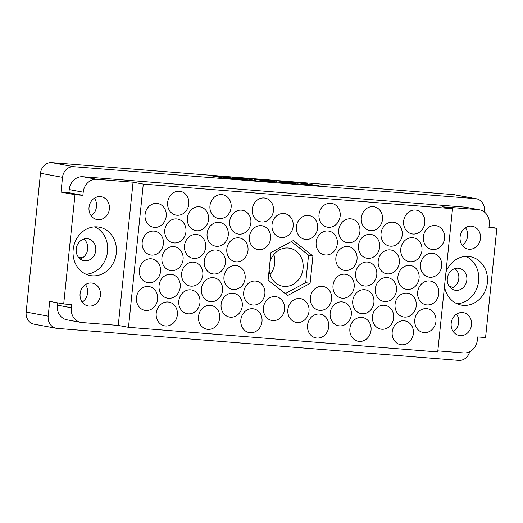 <?xml version="1.0" encoding="UTF-8"?>
<svg xmlns="http://www.w3.org/2000/svg" width="523" height="523" viewBox="0 0 523 523"><rect width="100%" height="100%" fill="white"/><g stroke="black" fill="none" stroke-linecap="round" stroke-linejoin="round"><path stroke-width="0.78" d="M297.051 183.835L303.621 184.599L306.177 184.678L302.791 183.978L311.813 184.652L319.716 185.959L297.456 184.148L281.792 181.233L301.601 182.762L307.648 183.88L286.303 181.795L297.031 184.07M274.588 182.416L269.325 181.161L294.874 183.985L279.21 181.069L257.904 179.284L274.588 182.416M270.116 274.614A19.318 16.958 100.5 0 0 274.732 263.317A19.318 16.958 100.5 0 0 273.823 254.557M85.465 284.597A11.611 10.192 -79.5 0 1 87.589 292.978A11.611 10.192 -79.5 0 1 82.222 302.117M80.097 293.736A11.611 10.192 100.5 0 0 88.158 305.962A11.611 10.192 100.5 0 0 100.442 295.351A11.611 10.192 100.5 0 0 92.381 283.126A11.611 10.192 100.5 0 0 80.097 293.736M91.152 215.738A11.611 10.192 100.5 0 0 96.513 206.598A11.611 10.192 100.5 0 0 94.388 198.217M89.021 207.35A11.611 10.192 100.5 0 0 97.088 219.575A11.611 10.192 100.5 0 0 109.366 208.971A11.611 10.192 100.5 0 0 101.305 196.746A11.611 10.192 100.5 0 0 89.021 207.35M80.13 258.95A11.146 9.787 100.5 0 0 87.714 249.026A11.146 9.787 100.5 0 0 83.804 239.037M76.227 248.961A11.146 9.787 100.5 0 0 83.968 260.696A11.146 9.787 100.5 0 0 95.755 250.517A11.146 9.787 100.5 0 0 88.014 238.782A11.146 9.787 100.5 0 0 76.227 248.961M453.304 331.647A11.611 10.192 100.5 0 0 458.671 322.514A11.611 10.192 100.5 0 0 456.546 314.133M471.524 324.888A11.611 10.192 -79.5 0 1 459.24 335.491A11.611 10.192 -79.5 0 1 451.179 323.266A11.611 10.192 -79.5 0 1 463.463 312.662A11.611 10.192 -79.5 0 1 471.524 324.888M454.886 268.574A11.146 9.787 -79.5 0 1 458.795 278.563A11.146 9.787 -79.5 0 1 451.212 288.487M466.836 280.047A11.146 9.787 -79.5 0 1 455.049 290.232A11.146 9.787 -79.5 0 1 447.309 278.498A11.146 9.787 -79.5 0 1 459.096 268.312A11.146 9.787 -79.5 0 1 466.836 280.047M465.47 227.747A11.611 10.192 -79.5 0 1 467.595 236.135A11.611 10.192 -79.5 0 1 462.234 245.267M480.447 238.508A11.611 10.192 -79.5 0 1 468.17 249.111A11.611 10.192 -79.5 0 1 460.103 236.886A11.611 10.192 -79.5 0 1 472.387 226.282A11.611 10.192 -79.5 0 1 480.447 238.508M444.478 286.539A24.607 21.606 100.5 0 0 461.345 305.086A24.607 21.606 100.5 0 0 487.377 282.603A24.607 21.606 100.5 0 0 470.288 256.688A24.607 21.606 100.5 0 0 445.982 271.953M457.069 303.765A24.607 21.606 100.5 0 0 478.637 280.988A24.607 21.606 100.5 0 0 465.816 256.394M73.168 249.634A24.607 21.606 100.5 0 0 90.263 275.556A24.607 21.606 100.5 0 0 116.296 253.067A24.607 21.606 100.5 0 0 99.207 227.152A24.607 21.606 100.5 0 0 73.168 249.634M85.988 274.229A24.607 21.606 100.5 0 0 107.555 251.452A24.607 21.606 100.5 0 0 94.735 226.864M414.785 319.775A12.075 10.597 100.5 0 0 423.172 332.484A12.075 10.597 100.5 0 0 435.947 321.455A12.075 10.597 100.5 0 0 427.559 308.74A12.075 10.597 100.5 0 0 414.785 319.775M392.198 331.935A12.075 10.597 100.5 0 0 400.585 344.644A12.075 10.597 100.5 0 0 413.36 333.615A12.075 10.597 100.5 0 0 404.972 320.9A12.075 10.597 100.5 0 0 392.198 331.935M372.474 316.402A12.075 10.597 100.5 0 0 380.855 329.117A12.075 10.597 100.5 0 0 393.629 318.089A12.075 10.597 100.5 0 0 385.242 305.373A12.075 10.597 100.5 0 0 372.474 316.402M330.157 313.035A12.075 10.597 100.5 0 0 338.538 325.751A12.075 10.597 100.5 0 0 351.312 314.722A12.075 10.597 100.5 0 0 342.925 302.006A12.075 10.597 100.5 0 0 330.157 313.035M287.84 309.668A12.075 10.597 100.5 0 0 296.227 322.384A12.075 10.597 100.5 0 0 308.995 311.355A12.075 10.597 100.5 0 0 300.614 298.64A12.075 10.597 100.5 0 0 287.84 309.668M417.648 292.089A12.075 10.597 100.5 0 0 426.036 304.798A12.075 10.597 100.5 0 0 438.81 293.769A12.075 10.597 100.5 0 0 430.422 281.054A12.075 10.597 100.5 0 0 417.648 292.089M375.331 288.716A12.075 10.597 100.5 0 0 383.719 301.431A12.075 10.597 100.5 0 0 396.493 290.402A12.075 10.597 100.5 0 0 388.105 277.687A12.075 10.597 100.5 0 0 375.331 288.716M333.014 285.349A12.075 10.597 100.5 0 0 341.401 298.064A12.075 10.597 100.5 0 0 354.176 287.035A12.075 10.597 100.5 0 0 345.788 274.32A12.075 10.597 100.5 0 0 333.014 285.349M420.512 264.403A12.075 10.597 100.5 0 0 428.893 277.112A12.075 10.597 100.5 0 0 441.667 266.083A12.075 10.597 100.5 0 0 433.279 253.367A12.075 10.597 100.5 0 0 420.512 264.403M378.194 261.029A12.075 10.597 100.5 0 0 386.582 273.745A12.075 10.597 100.5 0 0 399.35 262.716A12.075 10.597 100.5 0 0 390.969 250.001A12.075 10.597 100.5 0 0 378.194 261.029M335.877 257.662A12.075 10.597 100.5 0 0 344.265 270.378A12.075 10.597 100.5 0 0 357.032 259.349A12.075 10.597 100.5 0 0 348.651 246.634A12.075 10.597 100.5 0 0 335.877 257.662M423.369 236.716A12.075 10.597 100.5 0 0 431.756 249.425A12.075 10.597 100.5 0 0 444.53 238.396A12.075 10.597 100.5 0 0 436.143 225.681A12.075 10.597 100.5 0 0 423.369 236.716M381.051 233.343A12.075 10.597 100.5 0 0 389.439 246.058A12.075 10.597 100.5 0 0 402.213 235.03A12.075 10.597 100.5 0 0 393.826 222.314A12.075 10.597 100.5 0 0 381.051 233.343M338.741 229.976A12.075 10.597 100.5 0 0 347.122 242.692A12.075 10.597 100.5 0 0 359.896 231.663A12.075 10.597 100.5 0 0 351.508 218.947A12.075 10.597 100.5 0 0 338.741 229.976M296.423 226.609A12.075 10.597 100.5 0 0 304.804 239.325A12.075 10.597 100.5 0 0 317.579 228.296A12.075 10.597 100.5 0 0 309.198 215.581A12.075 10.597 100.5 0 0 296.423 226.609M349.88 328.562A12.075 10.597 100.5 0 0 358.268 341.277A12.075 10.597 100.5 0 0 371.042 330.248A12.075 10.597 100.5 0 0 362.655 317.533A12.075 10.597 100.5 0 0 349.88 328.562M307.563 325.195A12.075 10.597 100.5 0 0 315.951 337.91A12.075 10.597 100.5 0 0 328.725 326.882A12.075 10.597 100.5 0 0 320.338 314.166A12.075 10.597 100.5 0 0 307.563 325.195M395.061 304.249A12.075 10.597 100.5 0 0 403.449 316.958A12.075 10.597 100.5 0 0 416.216 305.929A12.075 10.597 100.5 0 0 407.835 293.213A12.075 10.597 100.5 0 0 395.061 304.249M352.744 300.875A12.075 10.597 100.5 0 0 361.132 313.591A12.075 10.597 100.5 0 0 373.899 302.562A12.075 10.597 100.5 0 0 365.518 289.847A12.075 10.597 100.5 0 0 352.744 300.875M310.427 297.509A12.075 10.597 100.5 0 0 318.814 310.224A12.075 10.597 100.5 0 0 331.589 299.195A12.075 10.597 100.5 0 0 323.201 286.48A12.075 10.597 100.5 0 0 310.427 297.509M397.918 276.562A12.075 10.597 100.5 0 0 406.306 289.271A12.075 10.597 100.5 0 0 419.08 278.243A12.075 10.597 100.5 0 0 410.692 265.527A12.075 10.597 100.5 0 0 397.918 276.562M355.607 273.189A12.075 10.597 100.5 0 0 363.988 285.904A12.075 10.597 100.5 0 0 376.763 274.876A12.075 10.597 100.5 0 0 368.375 262.16A12.075 10.597 100.5 0 0 355.607 273.189M400.781 248.876A12.075 10.597 100.5 0 0 409.169 261.585A12.075 10.597 100.5 0 0 421.943 250.556A12.075 10.597 100.5 0 0 413.556 237.841A12.075 10.597 100.5 0 0 400.781 248.876M358.464 245.503A12.075 10.597 100.5 0 0 366.852 258.218A12.075 10.597 100.5 0 0 379.626 247.189A12.075 10.597 100.5 0 0 371.238 234.474A12.075 10.597 100.5 0 0 358.464 245.503M316.147 242.136A12.075 10.597 100.5 0 0 324.535 254.851A12.075 10.597 100.5 0 0 337.309 243.823A12.075 10.597 100.5 0 0 328.921 231.107A12.075 10.597 100.5 0 0 316.147 242.136M252.282 209.141A12.075 10.597 100.5 0 0 260.67 221.857A12.075 10.597 100.5 0 0 273.437 210.821A12.075 10.597 100.5 0 0 265.056 198.112A12.075 10.597 100.5 0 0 252.282 209.141M209.965 205.774A12.075 10.597 100.5 0 0 218.353 218.483A12.075 10.597 100.5 0 0 231.12 207.454A12.075 10.597 100.5 0 0 222.739 194.739A12.075 10.597 100.5 0 0 209.965 205.774M167.648 202.401A12.075 10.597 100.5 0 0 176.035 215.116A12.075 10.597 100.5 0 0 188.81 204.088A12.075 10.597 100.5 0 0 180.422 191.372A12.075 10.597 100.5 0 0 167.648 202.401M249.419 236.827A12.075 10.597 100.5 0 0 257.806 249.543A12.075 10.597 100.5 0 0 270.581 238.508A12.075 10.597 100.5 0 0 262.193 225.799A12.075 10.597 100.5 0 0 249.419 236.827M207.101 233.461A12.075 10.597 100.5 0 0 215.489 246.17A12.075 10.597 100.5 0 0 228.263 235.141A12.075 10.597 100.5 0 0 219.876 222.432A12.075 10.597 100.5 0 0 207.101 233.461M164.784 230.087A12.075 10.597 100.5 0 0 173.172 242.803A12.075 10.597 100.5 0 0 185.946 231.774A12.075 10.597 100.5 0 0 177.559 219.059A12.075 10.597 100.5 0 0 164.784 230.087M204.245 261.147A12.075 10.597 100.5 0 0 212.626 273.856A12.075 10.597 100.5 0 0 225.4 262.827A12.075 10.597 100.5 0 0 217.012 250.118A12.075 10.597 100.5 0 0 204.245 261.147M161.927 257.774A12.075 10.597 100.5 0 0 170.308 270.489A12.075 10.597 100.5 0 0 183.083 259.46A12.075 10.597 100.5 0 0 174.702 246.745A12.075 10.597 100.5 0 0 161.927 257.774M243.698 292.2A12.075 10.597 100.5 0 0 252.086 304.916A12.075 10.597 100.5 0 0 264.854 293.88A12.075 10.597 100.5 0 0 256.473 281.171A12.075 10.597 100.5 0 0 243.698 292.2M201.381 288.833A12.075 10.597 100.5 0 0 209.769 301.542A12.075 10.597 100.5 0 0 222.536 290.513A12.075 10.597 100.5 0 0 214.155 277.805A12.075 10.597 100.5 0 0 201.381 288.833M159.064 285.46A12.075 10.597 100.5 0 0 167.452 298.175A12.075 10.597 100.5 0 0 180.226 287.147A12.075 10.597 100.5 0 0 171.838 274.431A12.075 10.597 100.5 0 0 159.064 285.46M240.835 319.886A12.075 10.597 100.5 0 0 249.223 332.602A12.075 10.597 100.5 0 0 261.997 321.567A12.075 10.597 100.5 0 0 253.609 308.858A12.075 10.597 100.5 0 0 240.835 319.886M198.518 316.52A12.075 10.597 100.5 0 0 206.905 329.229A12.075 10.597 100.5 0 0 219.68 318.2A12.075 10.597 100.5 0 0 211.292 305.491A12.075 10.597 100.5 0 0 198.518 316.52M272.006 224.668A12.075 10.597 100.5 0 0 280.393 237.383A12.075 10.597 100.5 0 0 293.168 226.348A12.075 10.597 100.5 0 0 284.78 213.639A12.075 10.597 100.5 0 0 272.006 224.668M229.695 221.301A12.075 10.597 100.5 0 0 238.076 234.01A12.075 10.597 100.5 0 0 250.85 222.981A12.075 10.597 100.5 0 0 242.463 210.272A12.075 10.597 100.5 0 0 229.695 221.301M187.378 217.934A12.075 10.597 100.5 0 0 195.759 230.643A12.075 10.597 100.5 0 0 208.533 219.614A12.075 10.597 100.5 0 0 200.146 206.899A12.075 10.597 100.5 0 0 187.378 217.934M145.061 214.561A12.075 10.597 100.5 0 0 153.448 227.276A12.075 10.597 100.5 0 0 166.216 216.247A12.075 10.597 100.5 0 0 157.835 203.532A12.075 10.597 100.5 0 0 145.061 214.561M226.832 248.987A12.075 10.597 100.5 0 0 235.219 261.696A12.075 10.597 100.5 0 0 247.987 250.667A12.075 10.597 100.5 0 0 239.606 237.958A12.075 10.597 100.5 0 0 226.832 248.987M184.514 245.62A12.075 10.597 100.5 0 0 192.902 258.329A12.075 10.597 100.5 0 0 205.67 247.301A12.075 10.597 100.5 0 0 197.289 234.585A12.075 10.597 100.5 0 0 184.514 245.62M142.197 242.247A12.075 10.597 100.5 0 0 150.585 254.963A12.075 10.597 100.5 0 0 163.359 243.934A12.075 10.597 100.5 0 0 154.971 231.218A12.075 10.597 100.5 0 0 142.197 242.247M223.968 276.674A12.075 10.597 100.5 0 0 232.356 289.382A12.075 10.597 100.5 0 0 245.13 278.354A12.075 10.597 100.5 0 0 236.742 265.645A12.075 10.597 100.5 0 0 223.968 276.674M181.651 273.307A12.075 10.597 100.5 0 0 190.039 286.016A12.075 10.597 100.5 0 0 202.813 274.987A12.075 10.597 100.5 0 0 194.425 262.271A12.075 10.597 100.5 0 0 181.651 273.307M139.34 269.933A12.075 10.597 100.5 0 0 147.721 282.649A12.075 10.597 100.5 0 0 160.496 271.62A12.075 10.597 100.5 0 0 152.108 258.905A12.075 10.597 100.5 0 0 139.34 269.933M263.422 307.727A12.075 10.597 100.5 0 0 271.81 320.442A12.075 10.597 100.5 0 0 284.584 309.413A12.075 10.597 100.5 0 0 276.196 296.698A12.075 10.597 100.5 0 0 263.422 307.727M221.111 304.36A12.075 10.597 100.5 0 0 229.492 317.069A12.075 10.597 100.5 0 0 242.267 306.04A12.075 10.597 100.5 0 0 233.879 293.331A12.075 10.597 100.5 0 0 221.111 304.36M178.794 300.993A12.075 10.597 100.5 0 0 187.175 313.702A12.075 10.597 100.5 0 0 199.949 302.673A12.075 10.597 100.5 0 0 191.568 289.958A12.075 10.597 100.5 0 0 178.794 300.993M403.645 221.19A12.075 10.597 100.5 0 0 412.026 233.899A12.075 10.597 100.5 0 0 424.8 222.87A12.075 10.597 100.5 0 0 416.413 210.154A12.075 10.597 100.5 0 0 403.645 221.19M361.328 217.816A12.075 10.597 100.5 0 0 369.715 230.532A12.075 10.597 100.5 0 0 382.483 219.503A12.075 10.597 100.5 0 0 374.102 206.788A12.075 10.597 100.5 0 0 361.328 217.816M319.01 214.45A12.075 10.597 100.5 0 0 327.398 227.165A12.075 10.597 100.5 0 0 340.166 216.136A12.075 10.597 100.5 0 0 331.785 203.421A12.075 10.597 100.5 0 0 319.01 214.45M156.207 313.153A12.075 10.597 100.5 0 0 164.588 325.862A12.075 10.597 100.5 0 0 177.362 314.833A12.075 10.597 100.5 0 0 168.975 302.117A12.075 10.597 100.5 0 0 156.207 313.153M136.477 297.62A12.075 10.597 100.5 0 0 144.864 310.335A12.075 10.597 100.5 0 0 157.632 299.306A12.075 10.597 100.5 0 0 149.251 286.591A12.075 10.597 100.5 0 0 136.477 297.62M269.155 269.763A19.318 16.958 100.5 0 0 282.623 286.199A19.318 16.958 100.5 0 0 303.059 268.547A19.318 16.958 100.5 0 0 289.644 248.209A19.318 16.958 100.5 0 0 269.953 262.003M269.816 181.945L254.368 179.095L232.107 177.277L247.771 180.193L269.809 182.024M56.183 328.274L34.145 324.201A11.513 10.114 -79.5 0 1 26.15 312.074L40.493 173.276A11.513 10.114 -79.5 0 1 51.764 162.633L453.448 194.608A11.513 10.114 -79.5 0 1 454.356 194.726L476.388 198.799A11.513 10.114 100.5 0 0 475.479 198.675L73.802 166.706A11.513 10.114 100.5 0 0 62.525 177.349L61.001 192.111L74.992 194.7L63.695 303.968L49.711 301.379L48.181 316.147A11.513 10.114 100.5 0 0 56.183 328.274A11.513 10.114 100.5 0 0 57.092 328.392L458.769 360.367A11.513 10.114 100.5 0 0 469.68 351.718M226.76 176.931L209.821 175.506L225.485 178.421L245.581 180.075L233.657 178.742L231.682 178.317L237.605 178.605L225.681 177.271L223.7 176.839L226.76 176.931M484.285 211.933L484.39 210.926A11.513 10.114 100.5 0 0 476.388 198.799M489.038 226.832L496.85 228.276L485.56 337.544L477.662 336.917L477.342 340.055A13.931 12.232 100.5 0 1 463.705 352.92L437.829 350.861M128.481 327.32L143.289 184.089L452.519 208.703L437.718 351.933L128.481 327.32L118.257 325.43L133.058 182.2L96.847 179.317A13.931 12.232 100.5 0 0 83.209 192.189L82.882 195.327L74.992 194.7M61.001 192.111L68.892 192.739L69.219 189.601A13.931 12.232 -79.5 0 1 82.856 176.735L464.516 207.108A13.931 12.232 -79.5 0 1 465.614 207.252L479.604 209.841A13.931 12.232 100.5 0 0 478.506 209.69L464.516 207.108M68.892 192.739L82.882 195.327M71.265 307.733A13.931 12.232 100.5 0 0 80.941 322.403L66.951 319.815A13.931 12.232 -79.5 0 1 57.275 305.151L71.265 307.733L71.592 304.595L63.695 303.968M57.275 305.151L57.517 302.824M293.344 240.515L270.927 252.589L268.09 280.086L287.663 295.502L310.08 283.427L312.917 255.937L293.344 240.515M479.604 209.841A13.931 12.232 100.5 0 1 489.28 224.504L488.959 227.642L496.85 228.276M452.519 208.703L442.295 206.814L478.506 209.69M133.058 182.2L143.289 184.089M118.257 325.43L82.039 322.547A13.931 12.232 100.5 0 1 80.941 322.403M453.65 287.33L449.342 286.532M82.569 257.793L78.26 257.002M285.277 293.625L305.707 282.623L308.55 255.126L291.357 241.587M308.55 255.126L312.917 255.937M305.707 282.623L310.08 283.427M236.023 177.67L249.066 180.2L256.159 180.67L246.196 178.768L236.023 177.67M270.633 180.67L261.507 179.827L268.122 180.938L274.431 181.389L270.633 180.67M51.764 162.633L73.802 166.706M475.479 198.675L453.448 194.608M62.525 177.349L40.493 173.276M26.15 312.074L48.181 316.147M83.209 192.189L69.219 189.601M82.856 176.735L96.847 179.317M224.269 178.193L224.393 177.029M225.557 178.435L225.681 177.271M232.317 179.056L232.369 178.506M233.618 179.154L233.657 178.742M254.25 180.258L254.368 179.095M251.811 179.807L251.916 178.807M276.654 181.795L276.759 180.781M279.092 182.233L279.21 181.069M268.083 181.331L268.122 180.938M311.734 185.371L311.813 184.652M314.199 185.567L314.264 184.933M301.536 183.39L301.601 182.762M304 183.586L304.053 183.05M223.576 178.068L223.7 176.839M231.611 178.997L231.682 178.317"/></g></svg>
